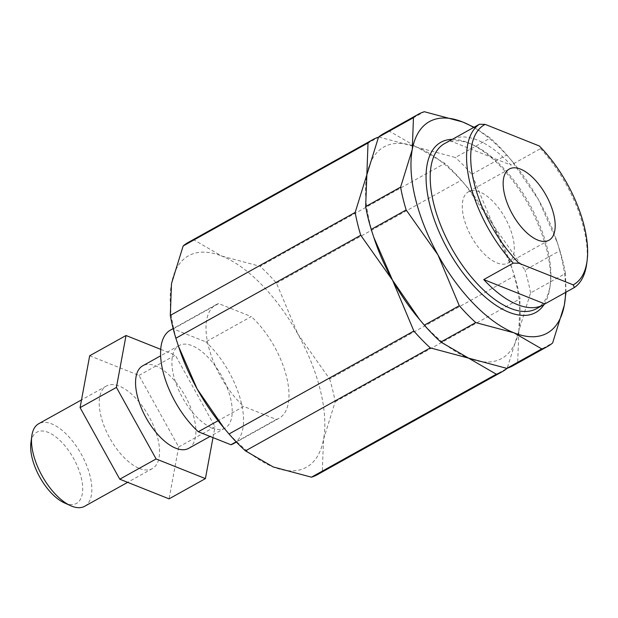 <?xml version="1.0" encoding="UTF-8"?>
<svg xmlns="http://www.w3.org/2000/svg" width="618" height="618" viewBox="0 0 618 618"><rect width="100%" height="100%" fill="white"/><g stroke="black" fill="none" stroke-linecap="round" stroke-linejoin="round"><path stroke-width="0.46" stroke-dasharray="3.09 2.32" d="M222.21 425.918A121.058 57.35 60.9 0 0 273.202 466.945A121.058 57.35 60.9 0 0 323.515 439.421L322.333 471.225L507.2 368.258L518.873 330.607A121.058 57.35 60.9 0 0 510.931 265.099A121.058 57.35 60.9 0 0 493.172 225.168L466.011 185.709L461.352 180.209A132.862 62.943 60.9 0 0 444.898 163.337L417.15 147.262A121.058 57.35 60.9 0 0 366.845 174.786A121.058 57.35 60.9 0 0 374.786 240.294M64.326 502.859A40.742 19.305 60.9 0 0 65.338 503.284A40.742 19.305 60.9 0 0 82.294 483.067A40.742 19.305 60.9 0 0 56.122 437.127A40.742 19.305 60.9 0 0 30.9 442.843M565.586 292.399A121.058 57.35 60.9 0 0 556.362 239.799A121.058 57.35 60.9 0 0 538.602 199.861A121.058 57.35 60.9 0 0 513.573 162.982A121.058 57.35 60.9 0 0 473.705 127.447M544.141 304.411A97.435 46.157 60.9 0 0 549.95 287.061A97.435 46.157 60.9 0 0 470.012 143.554A97.435 46.157 60.9 0 0 452.206 139.359M586.698 263.747A94.484 44.759 60.9 0 0 540.534 148.629L539.344 145.987M536.532 308.668A94.484 44.759 60.9 0 0 550.352 283.986A94.484 44.759 60.9 0 0 472.84 144.828A94.484 44.759 60.9 0 0 444.581 143.585M452.971 138.996A94.484 44.759 -119.1 0 1 511.001 165.083L540.534 148.629M449.896 140.711L511.001 165.083M236.161 441.824L276.339 419.444L243.731 406.443L218.061 420.742M173.225 328.884L218.656 303.577L251.263 316.578L205.833 341.885L173.225 328.884A64.96 30.769 60.9 0 0 170.46 330.074M89.68 355.759L138.98 375.42L178.672 446.969L169.069 498.857M139.405 468.452A47.238 22.379 60.9 0 0 152.368 468.575A47.238 22.379 60.9 0 0 148.93 416.416A47.238 22.379 60.9 0 0 106.389 386.034A47.238 22.379 60.9 0 0 104.512 427.069A47.238 22.379 60.9 0 0 139.405 468.452M496.942 262.882A40.742 19.305 60.9 0 0 508.112 262.982A40.742 19.305 60.9 0 0 505.153 217.999A40.742 19.305 60.9 0 0 468.459 191.796A40.742 19.305 60.9 0 0 466.845 227.185A40.742 19.305 60.9 0 0 496.942 262.882M138.98 375.42L175.327 355.172L160.719 349.348M178.672 446.969L215.018 426.721L175.327 355.172M213.001 437.614L215.018 426.721M317.397 474.663A132.862 62.943 60.9 0 0 322.333 471.225M329.626 378.95A132.862 62.943 60.9 0 1 335.188 401.77L323.515 439.421A121.058 57.35 60.9 0 0 297.814 333.983L329.626 378.95L514.485 275.976L511.959 268.142L493.172 225.168L524.983 270.136L559.923 250.669L557.39 242.835L538.602 199.861L511.441 160.402L506.791 154.902A132.862 62.943 60.9 0 0 490.337 138.038L474.06 127.246M378.51 137.15A132.862 62.943 60.9 0 1 378.911 137.026L194.052 239.993L221.8 256.076A121.058 57.35 60.9 0 1 297.814 333.983L276.493 283.175A132.862 62.943 60.9 0 0 260.039 266.312L444.898 163.337M179.429 349.108A121.058 57.35 60.9 0 1 171.487 283.6A121.058 57.35 60.9 0 1 221.8 256.076L260.039 266.312M335.188 401.77L520.055 298.803A132.862 62.943 60.9 0 0 514.485 275.976M276.339 419.444A64.96 30.769 60.9 0 0 279.104 418.255A64.96 30.769 60.9 0 0 285.918 374.346A64.96 30.769 60.9 0 0 251.263 316.578M218.656 303.577A64.96 30.769 60.9 0 0 215.891 304.767A64.96 30.769 60.9 0 0 209.085 348.676A64.96 30.769 60.9 0 0 243.731 406.443M565.98 292.183L565.485 273.496L530.545 292.955L518.873 330.607L520.055 298.803M194.052 239.993A132.862 62.943 60.9 0 0 188.088 242.519M212.098 427.965A47.238 22.379 60.9 0 0 225.052 428.089A47.238 22.379 60.9 0 0 221.615 375.929A47.238 22.379 60.9 0 0 179.081 345.547A47.238 22.379 60.9 0 0 177.204 386.582A47.238 22.379 60.9 0 0 212.098 427.965M188.706 448.336A47.238 22.379 60.9 0 0 185.276 396.169A47.238 22.379 60.9 0 0 142.735 365.794M276.493 283.175L461.352 180.209M417.567 317.104A121.058 57.35 60.9 0 0 468.56 358.131A121.058 57.35 60.9 0 0 518.873 330.607L517.691 362.411L552.631 342.951M530.545 292.955A132.862 62.943 60.9 0 0 524.983 270.136M378.911 137.026L455.396 157.497L490.337 138.038M565.485 273.496A132.862 62.943 60.9 0 0 559.923 250.669M512.755 365.848A132.862 62.943 60.9 0 0 517.691 362.411M383.446 133.704A132.862 62.943 60.9 0 1 389.41 131.178L417.15 147.262A121.058 57.35 60.9 0 1 468.143 188.289A121.058 57.35 60.9 0 1 493.172 225.168L471.851 174.361A132.862 62.943 60.9 0 0 455.396 157.497M389.41 131.178L424.35 111.719M471.851 174.361L506.791 154.902M233.674 443.562A64.96 30.769 60.9 0 0 240.487 399.653A64.96 30.769 60.9 0 0 205.833 341.885M84.674 506.281A47.238 22.379 60.9 0 0 81.236 454.122A47.238 22.379 60.9 0 0 38.695 423.739M509.348 169.015L468.459 191.796M549 240.209L508.112 262.982M510.931 265.099L511.959 268.142M179.081 345.547L160.626 355.821M225.052 428.089L210.066 436.439M556.362 239.799L557.39 242.835M468.143 188.289L466.011 185.709M513.573 162.982L511.441 160.402M472.84 144.828L470.012 143.554M550.352 283.986L549.95 287.061M215.891 304.767L173.171 328.56M279.104 418.255L236.385 442.055M106.389 386.034L81.514 399.892M152.368 468.575L127.656 482.341"/><path stroke-width="0.93" d="M224.342 428.498L197.188 389.039A121.058 57.35 60.9 0 0 222.21 425.918L229 433.998A132.862 62.943 60.9 0 0 245.454 450.87L273.202 466.945L311.441 477.189A132.862 62.943 60.9 0 0 317.397 474.663L502.264 371.688A132.862 62.943 60.9 0 0 507.2 368.258L507.2 368.243M81.514 399.892L38.695 423.739A47.238 22.379 60.9 0 0 31.788 436.084L30.9 442.843A40.742 19.305 60.9 0 0 64.326 502.859L70.545 505.663A47.238 22.379 60.9 0 0 71.711 506.157A47.238 22.379 60.9 0 0 84.674 506.281L127.656 482.341M378.51 137.15A132.862 62.943 60.9 0 0 372.955 139.544A132.862 62.943 60.9 0 0 368.027 142.982L365.663 206.59L400.603 187.13A132.862 62.943 60.9 0 0 406.165 209.95L437.977 254.917A121.058 57.35 60.9 0 0 513.991 332.824A121.058 57.35 60.9 0 0 564.304 305.3A121.058 57.35 60.9 0 0 565.586 292.399M178.401 346.065L179.429 349.108A121.058 57.35 60.9 0 0 197.188 389.039L178.401 346.065L175.867 338.231A132.862 62.943 60.9 0 1 170.305 315.404L355.165 212.438L378.517 137.134L413.457 117.675L412.276 149.479L400.603 187.13M413.457 117.675A132.862 62.943 60.9 0 1 418.386 114.237A132.862 62.943 60.9 0 1 424.35 111.719L462.588 121.955A121.058 57.35 60.9 0 0 412.276 149.479A121.058 57.35 60.9 0 0 437.977 254.917L459.298 305.725A132.862 62.943 60.9 0 0 475.752 322.588L513.991 332.824L541.739 348.907A132.862 62.943 60.9 0 0 547.695 346.389A132.862 62.943 60.9 0 0 552.631 342.951L564.304 305.3L565.98 292.183M473.705 127.447A121.058 57.35 60.9 0 0 462.588 121.955L474.06 127.246M452.206 139.359A97.435 46.157 60.9 0 0 433.04 216.03A97.435 46.157 60.9 0 0 508.977 312.252A97.435 46.157 60.9 0 0 544.141 304.411M544.852 303.948L483.747 279.575A94.484 44.759 -119.1 0 0 517.436 304.62A94.484 44.759 -119.1 0 0 543.353 304.867A94.484 44.759 -119.1 0 0 544.852 303.948L574.385 287.501A94.484 44.759 60.9 0 0 586.698 263.747L587.1 260.672A91.526 43.36 60.9 0 0 539.344 145.987L485.153 124.372L479.429 124.257A94.484 44.759 60.9 0 0 513.28 263.129L519.004 263.245L573.195 284.852A91.526 43.36 60.9 0 0 587.1 260.672M479.429 124.257L449.896 140.711A94.484 44.759 -119.1 0 1 451.395 139.792L444.581 143.585A94.484 44.759 60.9 0 0 440.827 225.647A94.484 44.759 60.9 0 0 510.623 308.413A94.484 44.759 60.9 0 0 536.532 308.668L543.353 304.867M483.747 279.575L513.28 263.129M451.395 139.792A94.484 44.759 -119.1 0 1 452.971 138.996M573.195 284.852L574.385 287.501M173.171 328.56L170.46 330.074A64.96 30.769 60.9 0 0 163.646 373.983A64.96 30.769 60.9 0 0 198.301 431.75L230.908 444.751L236.161 441.824M198.301 431.75L218.061 420.742M205.415 478.61L169.069 498.857L119.776 479.197L80.077 407.648L89.68 355.759L126.026 335.512L116.423 387.401L156.115 458.95L205.415 478.61L213.001 437.614M119.776 479.197L156.115 458.95M80.077 407.648L116.423 387.401M160.719 349.348L126.026 335.512M537.83 240.101A40.742 19.305 60.9 0 0 549 240.209A40.742 19.305 60.9 0 0 546.042 195.218A40.742 19.305 60.9 0 0 509.348 169.015A40.742 19.305 60.9 0 0 507.733 204.411A40.742 19.305 60.9 0 0 537.83 240.101M485.153 124.372A91.526 43.36 60.9 0 0 474.029 182.619A91.526 43.36 60.9 0 0 519.004 263.245M170.305 315.404L171.487 283.6L183.16 245.956L368.027 142.982M175.867 338.231L360.734 235.257L392.546 280.224L413.867 331.032A132.862 62.943 60.9 0 0 430.321 347.895L468.56 358.131L496.308 374.214A132.862 62.943 60.9 0 0 502.264 371.688M355.165 212.438A132.862 62.943 60.9 0 0 360.734 235.257M372.955 139.544L188.088 242.519A132.862 62.943 60.9 0 0 183.16 245.956M160.626 355.821L142.735 365.794A47.238 22.379 60.9 0 0 140.858 406.822A47.238 22.379 60.9 0 0 175.751 448.204A47.238 22.379 60.9 0 0 188.706 448.336L210.066 436.439M229 433.998L413.867 331.032M245.454 450.87L430.321 347.895M311.441 477.189L496.308 374.214M373.759 237.25L374.786 240.294A121.058 57.35 60.9 0 0 392.546 280.224L373.759 237.25L371.225 229.417L406.165 209.95M419.699 319.684L392.546 280.224A121.058 57.35 60.9 0 0 417.567 317.104L424.357 325.184L459.298 305.725M424.357 325.184A132.862 62.943 60.9 0 0 440.812 342.048L468.56 358.131L506.799 368.367A132.862 62.943 60.9 0 0 512.755 365.848L547.695 346.389M418.386 114.237L383.446 133.704A132.862 62.943 60.9 0 0 378.517 137.134M365.663 206.59A132.862 62.943 60.9 0 0 371.225 229.417M506.799 368.367L541.739 348.907M440.812 342.048L475.752 322.588M230.908 444.751A64.96 30.769 60.9 0 0 233.674 443.562L236.385 442.055M31.788 436.084A47.238 22.379 60.9 0 0 70.545 505.663"/></g></svg>
